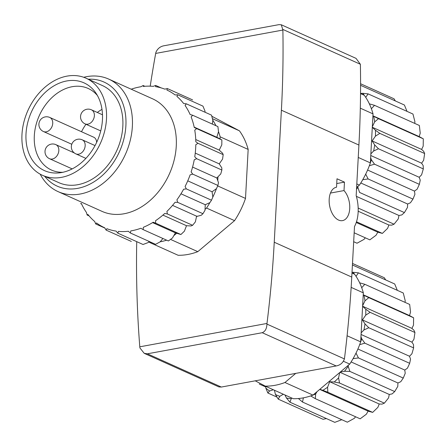 <?xml version="1.0" encoding="UTF-8"?>
<svg xmlns="http://www.w3.org/2000/svg" width="447" height="447" viewBox="0 0 447 447"><rect width="100%" height="100%" fill="white"/><g stroke="black" fill="none" stroke-linecap="round" stroke-linejoin="round"><path stroke-width="0.67" d="M286.482 398.053L289.969 402.199L291.254 398.629A74.034 55.361 114.2 0 1 286.482 398.053L284.968 394.975M275.453 394.505L278.252 399.143L279.805 396.316A74.034 55.361 114.2 0 1 275.453 394.505L274.408 390.225M265.792 388.03L267.859 393.002L269.535 391.002A74.034 55.361 114.2 0 1 265.792 388.03L265.714 386.314M356.013 276.296L358.444 272.854L353.069 272.268A74.034 55.361 114.2 0 1 354.6 274.251A74.034 55.361 114.2 0 1 356.013 276.296A74.034 55.361 -65.8 0 1 359.656 282.817A74.034 55.361 114.2 0 1 361.696 287.695L364.836 284.298L359.656 282.817M364.987 300.831L368.792 297.652L363.947 295.305A74.034 55.361 114.2 0 1 364.987 300.831L362.634 305.714L363.221 294.936L363.947 295.305M365.752 315.124L370.127 312.347L365.752 309.201A74.034 55.361 114.2 0 1 365.752 315.124L362.428 319.907L411.933 342.162L413.95 339.251L414.956 332.501L370.127 312.347M363.947 329.959L368.792 327.74L364.987 323.891A74.034 55.361 114.2 0 1 363.947 329.959L361.17 332.814L362.606 306.307L365.752 309.201M359.656 344.682L364.836 343.156L361.696 338.737A74.034 55.361 114.2 0 1 360.679 341.86A74.034 55.361 114.2 0 1 359.656 344.682A74.034 55.361 -65.8 0 1 356.013 353.096A74.034 55.361 114.2 0 1 353.069 358.656L358.444 357.924L356.013 353.096M344.469 371.273L349.884 371.407L348.196 366.339A74.034 55.361 114.2 0 1 344.469 371.273L340.195 372.133L348.235 365.344L348.196 366.339M334.233 381.984L339.53 383.012L338.575 377.883A74.034 55.361 114.2 0 1 334.233 381.984L329.696 381.738L379.201 403.993L381.962 404.138L384.364 403.16L339.53 383.012M322.807 390.32L327.841 392.231L327.573 387.236A74.034 55.361 114.2 0 1 322.807 390.32L319.828 389.315L339.714 372.535L338.575 377.883M310.687 395.919L315.314 398.668L315.671 393.986A74.034 55.361 114.2 0 1 312.967 395.098A74.034 55.361 114.2 0 1 310.687 395.919A74.034 55.361 -65.8 0 1 303.39 397.841A74.034 55.361 114.2 0 1 298.4 398.534L302.507 402.037L303.39 397.841M364.987 323.891L362.428 319.907M327.573 387.236L329.696 381.738M291.254 398.629L291.885 398.081M279.805 396.316L283.359 394.248M269.535 391.002L273.357 389.756M365.707 97.329L368.132 93.887L362.763 93.3A74.034 55.361 114.2 0 1 364.288 95.284A74.034 55.361 114.2 0 1 365.707 97.329A74.034 55.361 -65.8 0 1 369.351 103.844A74.034 55.361 114.2 0 1 371.39 108.727L374.53 105.33L369.351 103.844M374.681 121.863L378.48 118.684L373.642 116.337A74.034 55.361 114.2 0 1 374.681 121.863L372.329 126.747L372.91 115.969L373.642 116.337M375.441 136.156L379.821 133.379L375.441 130.233A74.034 55.361 114.2 0 1 375.441 136.156L372.122 140.939L421.622 163.194L423.644 160.283L424.65 153.533L379.821 133.379M373.642 150.991L378.48 148.773L374.681 144.923A74.034 55.361 114.2 0 1 373.642 150.991L370.859 153.846L372.295 127.339L375.441 130.233M369.351 165.714L374.53 164.189L371.39 159.769A74.034 55.361 114.2 0 1 370.373 162.892A74.034 55.361 114.2 0 1 369.351 165.714A74.034 55.361 -65.8 0 1 365.707 174.129A74.034 55.361 114.2 0 1 362.763 179.688L368.132 178.956L365.707 174.129M360.802 182.974L407.63 204.022L407.485 207.425L404.406 212.588L359.572 192.439L357.891 187.366A74.034 55.361 114.2 0 1 356.516 189.265M374.681 144.923L372.122 140.939M357.891 187.366L357.93 186.377L356.611 187.489M360.533 93.591L364.288 95.284L360.802 93.44L362.763 93.3M360.31 108.174L373.027 113.89A74.034 55.361 -65.8 0 0 371.39 108.727M358.243 157.439L370.373 162.892L370.652 157.702L371.39 159.769M356.807 183.94L359.427 185.114A74.034 55.361 -65.8 0 0 362.763 179.688M255.231 380.822L265.267 386.119L293.288 398.713A74.034 55.361 -65.8 0 0 298.4 398.534M295.769 373.374L284.951 382.503A74.034 55.361 114.2 0 1 265.267 386.119M284.951 382.503L312.967 395.098L317.001 391.695L315.671 393.986M351.979 273.072L354.6 274.251L351.99 272.871M351.158 287.382L363.333 292.858A74.034 55.361 -65.8 0 0 361.696 287.695M347.09 335.753L360.679 341.86L360.958 336.669L361.696 338.737M343.492 361.282L349.733 364.087A74.034 55.361 -65.8 0 0 353.069 358.656M81.51 131.725A44.728 33.447 114.2 0 1 85.964 124.266M97.301 112.454A44.728 33.447 114.2 0 1 101.989 109.375M49.768 117.455A7.711 7.711 0 0 0 38.906 124.076A7.711 7.711 0 0 0 43.443 131.524A7.711 5.766 114.2 0 0 51.869 126.853A7.711 5.766 114.2 0 0 49.768 117.455L93.663 137.19A7.711 5.766 114.2 0 1 96.636 142.397M62.843 172.291A44.728 33.447 114.2 0 1 51.494 170.056A44.728 33.447 114.2 0 1 39.325 115.544A44.728 33.447 114.2 0 1 88.171 88.461A44.728 33.447 114.2 0 1 97.373 95.468M61.753 172.508A48.12 35.983 114.2 0 1 59.814 172.805A48.12 35.983 114.2 0 1 31.407 111.985A48.12 35.983 114.2 0 1 95.753 92.859A48.12 35.983 114.2 0 1 97.541 140.375A48.12 35.983 114.2 0 1 61.753 172.508M61.49 177.353A53.21 39.789 114.2 0 1 42.415 175.274A53.21 39.789 114.2 0 1 27.938 110.426A53.21 39.789 114.2 0 1 86.047 78.208A53.21 39.789 114.2 0 1 104.648 131.139A53.21 39.789 114.2 0 1 61.49 177.353M86.047 78.208L102.391 85.556A53.21 39.789 114.2 0 1 120.992 138.486A53.21 39.789 114.2 0 1 77.834 184.7A53.21 39.789 114.2 0 1 58.758 182.622L42.415 175.274M88.327 79.231A57.065 42.677 114.2 0 1 125.668 128.669A57.065 42.677 114.2 0 1 77.633 188.366A57.065 42.677 114.2 0 1 44.694 176.297M83.734 77.281A61.692 46.136 114.2 0 1 108.671 79.08A61.692 46.136 114.2 0 1 130.233 140.447A61.692 46.136 114.2 0 1 80.197 194.026A61.692 46.136 114.2 0 1 58.082 191.618A61.692 46.136 114.2 0 1 40.185 174.157M108.671 79.08L152.567 98.809A61.692 46.136 114.2 0 1 174.134 160.182A61.692 46.136 114.2 0 1 124.093 213.761A61.692 46.136 114.2 0 1 101.977 211.353L58.082 191.618M81.611 204.033L80.656 203.608L81.365 203.491A75.577 56.518 -65.8 0 0 86.444 212.459L87.109 214.996L87.908 214.437A75.577 56.518 -65.8 0 0 94.686 221.494L95.719 223.953L96.535 222.964A75.577 56.518 -65.8 0 0 104.715 227.797L106.107 230.099L106.867 228.696A75.577 56.518 -65.8 0 0 116.091 231.099L117.824 233.155L118.449 231.384A75.577 56.518 -65.8 0 0 128.323 231.255L130.362 232.993L130.787 230.915A75.577 56.518 -65.8 0 0 131.787 230.741A75.577 56.518 -65.8 0 0 140.872 228.261L143.174 229.624L143.336 227.305A75.577 56.518 -65.8 0 0 153.198 222.237L155.696 223.187L155.556 220.712A75.577 56.518 -65.8 0 0 164.759 213.454L167.385 213.962L166.904 211.425A75.577 56.518 -65.8 0 0 175.051 202.29L177.738 202.362L176.895 199.848A75.577 56.518 -65.8 0 0 183.633 189.237L186.298 188.88L185.092 186.488A75.577 56.518 -65.8 0 0 190.126 174.861L192.696 174.112L191.132 171.922A75.577 56.518 -65.8 0 0 194.244 159.786L196.646 158.696L194.758 156.785A75.577 56.518 -65.8 0 0 195.808 144.672L197.982 143.303L195.808 141.744A75.577 56.518 -65.8 0 0 194.758 130.178L196.646 128.607L194.244 127.445A75.577 56.518 -65.8 0 0 191.132 116.93L192.696 115.253L190.12 114.516A75.577 56.518 -65.8 0 0 185.086 105.509L186.298 103.81L183.633 103.514A75.577 56.518 -65.8 0 0 176.895 96.412L177.738 94.786L175.051 94.926A75.577 56.518 -65.8 0 0 166.904 90.037L167.385 88.573L164.759 89.126A75.577 56.518 -65.8 0 0 155.556 86.657L155.696 85.438L153.198 86.36A75.577 56.518 -65.8 0 0 143.336 86.427L143.169 85.522L140.872 86.757A75.577 56.518 -65.8 0 0 131.2 89.204M130.362 232.993L155.578 244.33L160.199 241.81L162.909 238.497M87.109 214.996L89.076 215.879M130.362 88.819L131.211 89.199M143.169 85.522L144.867 86.282M212.331 124.076L212.828 120.265L211.515 115.147L186.298 103.81M192.696 115.253L217.912 126.585L218.505 131.669L216.823 137.279L194.166 127.099M187.751 180.845L212.085 191.785L216.471 188.651L217.912 185.449L192.696 174.112M186.298 188.88L211.515 200.217L209.883 202.625L205.246 204.709L180.968 193.797M212.085 191.785L212.828 197.066L211.515 200.217M143.174 229.624L168.39 240.955L172.481 237.955L175.431 232.876L180.912 234.519L155.696 223.187M177.738 202.362L202.955 213.7L201.284 215.247L196.524 216.504L197.004 216.102M209.883 202.625A74.034 55.361 -65.8 0 1 206.542 208.056L205.05 209.313L205.005 210.308L202.955 213.7M205.05 209.313L205.246 204.709M172.548 205.374L196.591 216.18M167.385 213.962L192.607 225.299L191.048 225.953L186.505 225.713L162.904 215.096M196.524 216.504L195.384 221.857L192.607 225.299M186.505 225.713L184.382 231.205L180.912 234.519M152.589 222.606L175.431 232.876M117.824 233.155L143.04 244.492L148.069 242.598L149.315 241.514M106.107 230.099L131.323 241.436M95.719 223.953L104.877 228.071M155.696 85.438L161.183 87.908M167.385 88.573L192.607 99.91M177.738 94.786L202.955 106.123L205.005 111.096L205.056 112.242M196.646 128.607L221.863 139.945L221.801 144.8L219.443 149.689M218.505 131.669A74.034 55.361 -65.8 0 1 220.142 136.827L220.03 138.911L221.863 139.945M220.03 138.911L216.823 137.279M195.741 139.553L219.242 150.114M197.982 143.303L223.198 154.64L222.561 159.093L219.242 163.881L195.255 153.097M219.416 150.276L222.561 153.17L223.198 154.64M196.646 158.696L221.863 170.033L220.757 173.928L217.98 176.783L217.767 180.638L216.823 177.973L217.98 176.783M219.242 163.881L221.801 167.86L221.863 170.033M192.573 167.072L216.823 177.973M217.767 180.638L218.505 182.711L217.912 185.449M160.199 241.81A74.034 55.361 -65.8 0 0 166.636 240.168M212.828 197.066A74.034 55.361 -65.8 0 0 216.471 188.651M215.946 125.702A74.034 55.361 -65.8 0 0 212.828 120.265M148.773 241.983L150.097 242.682A74.034 55.361 -65.8 0 0 151.913 242.682M176.638 233.284L173.81 235.664M150.214 86.165A994.815 743.92 -65.8 0 1 155.685 53.416L155.936 52.26C157.579 48.594 160.289 46.421 164.066 45.745L278.917 24.646L281.292 24.769L282.884 30.05A994.815 743.92 -65.8 0 1 281.392 110.202L358.913 145.052A994.815 743.92 -65.8 0 0 360.405 64.899L360.383 64.273L356.03 58.367L281.292 24.769M330.462 193.065L344.011 190.573A16.964 10.007 79.6 0 1 349.733 208.548A16.964 10.007 79.6 0 1 342.525 220.617A16.964 10.007 79.6 0 1 329.612 205.737A16.964 10.007 79.6 0 1 336.395 187.243A16.964 10.007 79.6 0 1 336.535 187.215L336.993 178.778L344.464 182.136L344.011 190.573M336.25 187.271L336.535 187.215M336.736 183.555L344.464 182.136M144.482 353.448L218.969 386.929L221.332 387.052L336.189 365.953C340.217 365.205 342.961 362.863 344.425 358.924L344.514 358.287A994.815 743.92 -65.8 0 0 351.761 277.079L354.499 226.523A30.849 18.198 79.6 0 0 358.136 212.325A30.849 18.198 79.6 0 0 356.175 195.607L358.913 145.052M262.233 332.708L147.381 353.806L144.213 353.331L139.922 347.945L139.794 346.811L266.993 323.444L266.926 324.086C266.781 328.618 265.216 331.49 262.233 332.708L336.189 365.953M136.726 241.654A994.815 743.92 -65.8 0 0 139.794 346.811M266.993 323.444A994.815 743.92 -65.8 0 0 274.24 242.229L281.392 110.202M217.7 185.93L245.509 198.429L248.163 149.421A74.034 55.361 114.2 0 0 239.424 130.815L211.8 116.242M245.509 198.429A74.034 55.361 114.2 0 1 234.563 220.65L197.797 251.661A74.034 55.361 114.2 0 1 178.118 255.276L150.097 242.682M170.525 239.402L197.797 251.661M206.542 208.056L234.563 220.65M212.426 118.678L239.424 130.815M220.142 136.827L248.163 149.421M353.069 272.268L352.018 272.346M361.17 332.814L360.958 336.669M362.634 305.714L362.606 306.307M363.333 292.858L363.221 294.936M319.828 389.315L317.001 391.695M340.195 372.133L339.714 372.535M349.733 364.087L348.235 365.344M370.859 153.846L370.652 157.702M372.329 126.747L372.295 127.339M373.027 113.89L372.91 115.969M359.427 185.114L357.93 186.377M353.678 241.715L357.03 243.224L364.009 239.38L365.294 237.81M414.71 123.389L414.922 121.802L412.967 114.041L368.132 93.887M374.53 105.33L419.359 125.478L420.23 133.178L419.202 136.592L372.921 115.79M367.602 170.028L414.47 191.098L417.135 189.193L419.359 184.337L374.53 164.189M368.132 178.956L412.967 199.111L410.452 202.754L407.63 204.022M414.47 191.098L414.922 194.311L412.967 199.111M354.158 232.803L369.837 239.849L376.022 235.278L377.81 232.189L382.364 233.412L356.488 221.785M360.573 83.751L394.053 98.804L395.338 100.938M360.573 85.31L404.406 105.017L407.005 111.359M378.48 118.684L423.315 138.838L423.18 146.191L421.622 149.427L372.301 127.255M419.202 136.592L423.315 138.838M421.622 149.427L423.644 151.287L424.65 153.533M378.48 148.773L423.315 168.921L421.599 174.822L419.202 177.286L370.77 155.511M421.622 163.194L423.18 165.613L423.315 168.921M419.202 177.286L420.23 180.169L419.359 184.337M356.382 196.35L398.975 215.499L401.831 214.923L404.406 212.588M358.176 208.067L394.053 224.193L391.65 225.171L388.89 225.025L358.187 211.219M398.975 215.499L398.243 218.946L394.053 224.193M388.89 225.025L387.599 228.367L382.364 233.412M356.253 222.494L377.81 232.189M302.507 402.037L347.336 422.191L354.315 418.347L355.6 416.777M259.254 384.04L265.741 386.957M405.021 302.356L405.228 300.77L403.272 293.008L358.444 272.854M364.836 284.298L409.67 304.446L410.536 312.146L409.513 315.56L363.232 294.757M357.907 348.995L404.775 370.066L407.446 368.16L409.67 363.31L364.836 343.156M358.444 357.924L403.272 378.078L400.758 381.721L397.936 382.99L351.113 361.941M404.775 370.066L405.228 373.279L403.272 378.078M315.314 398.668L360.148 418.822L366.328 414.246L368.121 411.156L372.669 412.385L327.841 392.231M352.499 263.445L384.359 277.771L385.649 279.911M352.415 264.97L394.712 283.985L397.31 290.327M368.792 297.652L413.62 317.806L413.486 325.165L411.933 328.394L362.606 306.223M409.513 315.56L413.62 317.806M411.933 328.394L413.95 330.255L414.956 332.501M368.792 327.74L413.62 347.895L411.905 353.795L409.513 356.253L361.075 334.485M411.933 342.162L413.486 344.581L413.62 347.895M409.513 356.253L410.536 359.137L409.67 363.31M349.884 371.407L394.712 391.561L392.136 393.896L389.281 394.466L339.988 372.306M397.936 382.99L397.791 386.398L394.712 391.561M389.281 394.466L388.549 397.914L384.364 403.16M379.201 403.993L377.905 407.334L372.669 412.385M319.722 389.398L368.121 411.156M289.969 402.199L334.797 422.354L341.787 419.699M278.252 399.143L323.08 419.297L326.405 418.582M267.859 393.002L277.023 397.12M282.884 29.435L360.383 64.273M266.926 324.086L344.425 358.924M147.381 353.806L221.332 387.052M155.685 53.416L282.884 30.05M274.24 242.229L351.761 277.079M85.086 123.875A7.711 7.711 0 0 1 80.549 116.421A7.711 7.711 0 0 1 91.411 109.806A7.711 5.766 114.2 0 1 94.11 117.477A7.711 5.766 114.2 0 1 87.852 124.177A7.711 5.766 114.2 0 1 85.086 123.875L100.731 130.91M49.55 158.724A7.711 7.711 0 0 1 45.013 151.27A7.711 7.711 0 0 1 55.875 144.655A7.711 5.766 114.2 0 1 58.568 152.326A7.711 5.766 114.2 0 1 52.316 159.026A7.711 5.766 114.2 0 1 49.55 158.724L72.19 168.899M75.884 153.885A7.711 7.711 0 0 1 71.347 146.437A7.711 7.711 0 0 1 82.209 139.816A7.711 5.766 114.2 0 1 84.902 147.488A7.711 5.766 114.2 0 1 78.65 154.187A7.711 5.766 114.2 0 1 75.884 153.885L85.897 158.389M43.443 131.524L71.783 144.264M91.411 109.806L102.486 114.784M55.875 144.655L74.325 152.952M82.209 139.816L95.032 145.582"/></g></svg>
